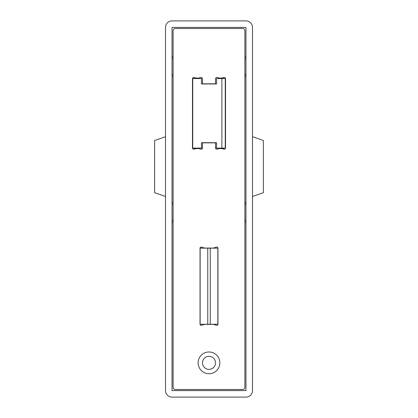 <?xml version="1.0" encoding="UTF-8"?>
<svg xmlns="http://www.w3.org/2000/svg" width="418" height="418" viewBox="0 0 418 418"><rect width="100%" height="100%" fill="white"/><g stroke="black" fill="none" stroke-linecap="round" stroke-linejoin="round"><path stroke-width="0.63" d="M165.507 27.426L165.507 390.574A6.526 6.526 0 0 0 172.033 397.1L245.967 397.1A6.526 6.526 0 0 0 252.493 390.574L252.493 27.426A6.526 6.526 0 0 0 245.967 20.9L172.033 20.9A6.526 6.526 0 0 0 165.507 27.426M172.033 390.574L245.967 390.574L245.967 27.426L172.033 27.426L172.033 390.574M244.88 387.314L244.88 30.686A2.174 2.174 0 0 0 242.706 28.513L175.294 28.513A2.174 2.174 0 0 0 173.12 30.686L173.12 387.314A2.174 2.174 0 0 0 175.294 389.487L242.706 389.487A2.174 2.174 0 0 0 244.88 387.314M219.873 362.85A10.873 10.873 0 0 0 203.566 353.435A10.873 10.873 0 0 0 203.566 372.266A10.873 10.873 0 0 0 219.873 362.85M202.474 83.156L202.474 78.746A1.296 1.296 0 0 0 200.734 77.529A9.551 9.551 0 0 1 194.213 77.529A1.296 1.296 0 0 0 192.473 78.746L192.473 147.915A1.296 1.296 0 0 0 194.213 149.132A9.551 9.551 0 0 1 200.734 149.132A1.296 1.296 0 0 0 202.474 147.915L202.474 143.505A0.653 0.653 0 0 1 203.127 142.851L214.873 142.851A0.653 0.653 0 0 1 215.526 143.505L215.526 147.915A1.296 1.296 0 0 0 217.266 149.132A9.551 9.551 0 0 1 223.787 149.132A1.296 1.296 0 0 0 225.527 147.915L225.527 78.746A1.296 1.296 0 0 0 223.787 77.529A9.551 9.551 0 0 1 217.266 77.529A1.296 1.296 0 0 0 215.526 78.746L215.526 83.156A0.653 0.653 0 0 1 214.873 83.809L203.127 83.809A0.653 0.653 0 0 1 202.474 83.156M213.347 324.363A0.653 0.653 0 0 1 213.541 324.389L216.555 325.303A1.087 1.087 0 0 0 217.961 324.263L217.961 248.151A1.087 1.087 0 0 0 216.555 247.111L213.541 248.026A0.653 0.653 0 0 1 213.347 248.057L204.653 248.057A0.653 0.653 0 0 1 204.459 248.026L201.445 247.111A1.087 1.087 0 0 0 200.039 248.151L200.039 324.263A1.087 1.087 0 0 0 201.445 325.303L204.459 324.389A0.653 0.653 0 0 1 204.653 324.363L213.347 324.363M215.526 362.85A6.526 6.526 0 0 0 205.74 357.202A6.526 6.526 0 0 0 205.74 368.498A6.526 6.526 0 0 0 215.526 362.85M192.473 100.283L192.745 100.283M194.323 77.565L194.323 78.537M194.323 148.124L194.323 149.095M192.745 126.377L192.473 126.377M223.677 77.565L223.677 78.537M225.255 100.283L225.527 100.283M223.677 148.124L223.677 149.095M225.527 126.377L225.255 126.377M172.033 74.467L173.12 74.467M244.88 74.467L245.967 74.467M172.033 58.666L173.12 58.666M244.88 58.666L245.967 58.666M172.033 220.161L173.12 220.161M244.88 220.161L245.967 220.161M172.033 204.36L173.12 204.36M244.88 204.36L245.967 204.36M192.745 148.124L192.745 78.537L201.445 78.537L201.445 83.971L216.555 83.971L216.555 78.537L225.255 78.537L225.255 148.124L216.555 148.124L216.555 142.684L201.445 142.684L201.445 148.124L192.745 148.124M221.885 148.124L221.885 78.537M210.249 248.151L217.862 248.151L217.862 324.263L210.249 324.263L210.249 248.151L207.751 248.151L207.751 324.263L210.249 324.263M207.751 324.263L200.138 324.263L200.138 248.151L207.751 248.151M223.134 148.124L223.134 148.923M194.866 148.124L194.866 148.923M252.493 196.497L263.366 192.693L263.366 140.5L252.493 136.696M165.507 196.497L154.634 192.693L154.634 140.5L165.507 136.696M172.033 76.353L173.12 76.353M244.88 76.353L245.967 76.353M172.033 56.78L173.12 56.78M244.88 56.78L245.967 56.78M172.033 222.047L173.12 222.047M244.88 222.047L245.967 222.047M172.033 202.474L173.12 202.474M244.88 202.474L245.967 202.474M216.555 148.113L215.536 148.113M202.464 148.113L201.445 148.113"/></g></svg>
